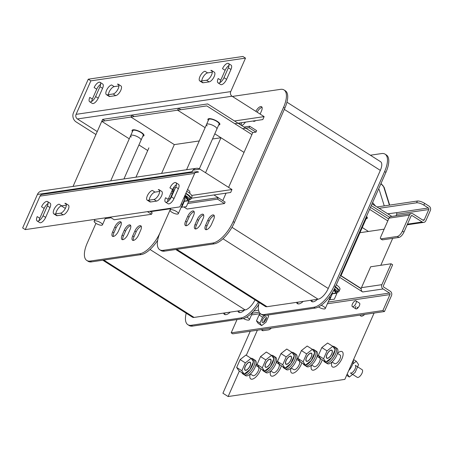 <?xml version="1.0" encoding="UTF-8"?>
<svg xmlns="http://www.w3.org/2000/svg" width="453" height="453" viewBox="0 0 453 453"><rect width="100%" height="100%" fill="white"/><g stroke="black" fill="none" stroke-linecap="round" stroke-linejoin="round"><path stroke-width="0.68" d="M242.604 128.658L249.037 127.712L249.688 126.234L244.065 127.061M249.688 126.234L256.63 130.64L255.979 132.117L252.768 132.593L228.601 187.383M255.979 132.117L249.037 127.712M232.361 96.432L280.571 89.349A22.644 9.496 122.4 0 1 284.025 89.943A22.644 9.496 122.4 0 1 283.555 107.338L233.148 221.619A22.644 9.496 122.4 0 1 212.785 243.04L163.188 250.328A22.644 9.496 122.4 0 1 159.733 249.733A22.644 9.496 122.4 0 1 160.203 232.338L170.005 210.113L160.203 232.338A22.644 9.496 122.4 0 1 139.841 253.759L90.243 261.047A22.644 9.496 122.4 0 1 86.789 260.458A22.644 9.496 122.4 0 1 87.259 243.057L95.957 223.346M226.053 193.159L222.785 200.577L213.929 194.937M187.735 203.516L217.536 199.133L218.187 197.655L225.13 202.066L224.473 203.544L187.129 209.037L184.026 207.061M240.067 122.922A5.663 2.373 -57.6 0 0 240.033 124.496M241.574 125.481A5.663 2.373 -57.6 0 0 245.424 122.134M260.118 114.071L261.455 111.047A5.663 2.373 -57.6 0 0 261.568 106.698A5.663 2.373 -57.6 0 0 255.866 111.37M253.119 121.002A5.663 2.373 -57.6 0 0 253.323 121.178A5.663 2.373 -57.6 0 0 255.719 120.623M187.735 216.313A5.663 2.373 -57.6 0 1 193.691 211.109A5.663 2.373 -57.6 0 1 193.573 215.458L191.398 220.385A5.663 2.373 -57.6 0 1 185.447 225.588A5.663 2.373 -57.6 0 1 185.566 221.24L187.735 216.313L189.037 217.14A5.663 2.373 122.4 0 1 194.178 211.783M197.236 219.524A5.663 2.373 -57.6 0 1 203.187 214.32A5.663 2.373 -57.6 0 1 203.069 218.669L200.9 223.595A5.663 2.373 -57.6 0 1 194.943 228.799A5.663 2.373 -57.6 0 1 195.062 224.45L197.236 219.524L198.539 220.351A5.663 2.373 122.4 0 1 203.674 214.994M207.819 220.271A5.663 2.373 -57.6 0 1 213.776 215.067A5.663 2.373 -57.6 0 1 213.657 219.416L211.483 224.343A5.663 2.373 -57.6 0 1 205.532 229.546A5.663 2.373 -57.6 0 1 205.645 225.198L207.819 220.271L209.122 221.098A5.663 2.373 122.4 0 1 214.258 215.741M163.188 250.328L164.484 251.155A22.644 9.496 122.4 0 1 161.03 250.56L159.733 249.733M284.025 89.943L285.328 90.77A22.644 9.496 122.4 0 1 284.852 108.165L283.555 107.338M233.148 221.619L234.45 222.446L284.852 108.165M234.45 222.446A22.644 9.496 122.4 0 1 214.088 243.867L212.785 243.04M164.484 251.155L214.088 243.867M90.243 261.047L91.54 261.874A22.644 9.496 122.4 0 1 88.086 261.285L86.789 260.458M157.667 240.26A22.644 9.496 122.4 0 1 141.143 254.586L139.841 253.759M91.54 261.874L141.143 254.586M149.841 211.302L152.185 212.791L151.529 214.263L114.184 219.756L110.628 217.497M135.962 177.185L148.895 147.859M114.79 227.038A5.663 2.373 -57.6 0 1 120.747 221.828A5.663 2.373 -57.6 0 1 120.628 226.177L118.454 231.104A5.663 2.373 -57.6 0 1 112.503 236.313A5.663 2.373 -57.6 0 1 112.621 231.964L114.79 227.038L116.093 227.865A5.663 2.373 122.4 0 1 121.234 222.502M124.292 230.249A5.663 2.373 -57.6 0 1 130.243 225.039A5.663 2.373 -57.6 0 1 130.124 229.388L127.956 234.314A5.663 2.373 -57.6 0 1 121.999 239.524A5.663 2.373 -57.6 0 1 122.117 235.175L124.292 230.249L125.594 231.075A5.663 2.373 122.4 0 1 130.73 225.713M134.875 230.996A5.663 2.373 -57.6 0 1 140.826 225.787A5.663 2.373 -57.6 0 1 140.713 230.135L138.539 235.062A5.663 2.373 -57.6 0 1 132.582 240.271A5.663 2.373 -57.6 0 1 132.701 235.922L134.875 230.996L136.177 231.823A5.663 2.373 122.4 0 1 141.313 226.46M258.725 304.473A22.644 9.496 122.4 0 1 242.202 318.799L192.599 326.092A22.644 9.496 122.4 0 1 189.144 325.497L187.842 324.671A22.644 9.496 122.4 0 1 186.211 313.233M224.677 312.927A10.187 4.275 -57.6 0 0 225.186 314.642M238.974 310.826A10.187 4.275 -57.6 0 0 239.484 312.542M258.42 302.043A22.644 9.496 122.4 0 1 240.9 317.972L191.296 325.265A22.644 9.496 122.4 0 1 187.842 324.671M102.791 260.22L192.349 317.128A11.319 4.751 -57.6 0 0 194.077 317.428L223.55 313.097A10.187 4.275 -57.6 0 0 224.445 314.371A10.187 4.275 -57.6 0 0 225.996 314.637A10.187 4.275 -57.6 0 0 230.243 312.111L237.848 310.996A10.187 4.275 -57.6 0 0 238.742 312.27A10.187 4.275 -57.6 0 0 240.294 312.536A10.187 4.275 -57.6 0 0 244.541 310.011L245.124 309.926A11.319 4.751 -57.6 0 0 255.005 299.869M370.378 155.215L381.63 153.561A22.644 9.496 122.4 0 1 385.084 154.156A22.644 9.496 122.4 0 1 384.608 171.551L334.206 285.832A22.644 9.496 122.4 0 1 313.844 307.253L264.241 314.541A22.644 9.496 122.4 0 1 260.786 313.952A22.644 9.496 122.4 0 1 259.156 302.508M175.736 249.501L265.294 306.409A11.319 4.751 -57.6 0 0 267.021 306.704L296.494 302.372A10.187 4.275 -57.6 0 0 297.389 303.646A10.187 4.275 -57.6 0 0 298.946 303.912A10.187 4.275 -57.6 0 0 303.187 301.392L310.792 300.271A10.187 4.275 -57.6 0 0 311.687 301.545A10.187 4.275 -57.6 0 0 313.238 301.811A10.187 4.275 -57.6 0 0 317.485 299.291L318.068 299.201A11.319 4.751 -57.6 0 0 328.249 288.493L380.339 170.396A11.319 4.751 -57.6 0 0 380.577 161.698L286.959 102.208M264.241 314.541L265.543 315.367A22.644 9.496 122.4 0 1 262.089 314.778L260.786 313.952M385.084 154.156L386.381 154.983A22.644 9.496 122.4 0 1 385.911 172.378L384.608 171.551M334.206 285.832L335.503 286.658L385.911 172.378M335.503 286.658A22.644 9.496 122.4 0 1 315.146 308.08L313.844 307.253M265.543 315.367L315.146 308.08M297.621 302.208A10.187 4.275 -57.6 0 0 298.131 303.918M311.919 300.107A10.187 4.275 -57.6 0 0 312.428 301.817M218.187 197.655L188.386 202.038M217.536 199.133L224.473 203.544M303.187 301.392L296.494 302.372M317.485 299.291L310.792 300.271M230.243 312.111L223.55 313.097M244.541 310.011L237.848 310.996M147.423 211.653L151.529 214.263M116.093 227.865L113.918 232.791L112.621 231.964M113.318 236.466A5.663 2.373 122.4 0 1 113.918 232.791M125.594 231.075L123.42 236.002L122.117 235.175M122.814 239.677A5.663 2.373 122.4 0 1 123.42 236.002M136.177 231.823L134.003 236.749L132.701 235.922M133.397 240.424A5.663 2.373 122.4 0 1 134.003 236.749M241.33 125.322A5.663 2.373 122.4 0 1 241.653 122.689M257.168 112.197A5.663 2.373 122.4 0 1 262.055 107.367M254.139 121.33A5.663 2.373 122.4 0 1 254.042 120.866M189.037 217.14L186.863 222.066L185.566 221.24M186.262 225.747A5.663 2.373 122.4 0 1 186.863 222.066M198.539 220.351L196.364 225.277L195.062 224.45M195.758 228.958A5.663 2.373 122.4 0 1 196.364 225.277M209.122 221.098L206.947 226.024L205.645 225.198M206.341 229.705A5.663 2.373 122.4 0 1 206.947 226.024M73.041 186.432L101.755 121.336L206.794 105.9L251.902 134.564M380.814 265.288L392.689 238.357M369.603 209.354L387.791 220.911M368.448 231.455L384.155 229.144L359.965 232.7L368.448 231.455L362.253 227.514M147.712 150.543L138.929 144.96L147.712 150.543M129.264 138.816L101.755 121.336L129.264 138.816M366.296 216.851A5.663 1.75 23.8 0 1 366.534 217.814L363.838 223.918A5.663 1.75 -156.2 0 0 363.6 222.955M186.568 169.75L208.708 119.541A5.663 1.75 23.8 0 1 216.806 121.393A5.663 1.75 23.8 0 1 219.071 124.105L216.896 129.031A5.663 1.75 -156.2 0 0 214.637 126.319A5.663 1.75 -156.2 0 0 206.54 124.467A5.663 1.75 -156.2 0 0 207.151 125.883M110.702 180.9L132.848 130.691A5.663 1.75 23.8 0 1 140.945 132.542A5.663 1.75 23.8 0 1 143.205 135.254L141.036 140.181A5.663 1.75 -156.2 0 0 138.771 137.469A5.663 1.75 -156.2 0 0 130.674 135.617A5.663 1.75 -156.2 0 0 131.291 137.032M205.554 172.735L220.985 137.746L244.037 152.395L214.79 133.811M220.985 137.746L212.502 138.992L220.985 137.746M161.596 173.42L174.303 144.609L199.275 140.94L174.303 144.609L130.928 117.05L131.8 115.079L134.156 116.574L131.8 115.079L207.661 103.93L252.768 132.593M188.561 201.647L189.026 201.942L188.561 201.647M340.486 275.362L361.205 288.527M147.757 178.244L148.578 178.765M171.002 193.018L172.316 193.85M189.864 192.429A6.512 2.01 -156.2 0 0 187.559 189.501A6.512 2.01 -156.2 0 1 189.864 192.429L189.541 193.165M71.897 189.394L72.712 189.915M104.977 120.86L102.621 119.366L131.8 115.079M102.621 119.366L101.755 121.336M142.808 136.166A6.512 2.01 -156.2 0 0 143.986 135.6A6.512 2.01 -156.2 0 0 141.381 132.48A6.512 2.01 -156.2 0 0 132.072 130.345A6.512 2.01 -156.2 0 0 132.446 131.597M180.838 109.711L178.482 108.216L180.838 109.711M370.469 207.383L388.657 218.941M205.124 127.667L177.616 110.187L178.482 108.216M366.132 218.72A6.512 2.01 -156.2 0 0 367.309 218.153A6.512 2.01 -156.2 0 0 366.488 216.409M218.669 125.017A6.512 2.01 -156.2 0 0 219.847 124.45A6.512 2.01 -156.2 0 0 217.247 121.33A6.512 2.01 -156.2 0 0 207.933 119.196A6.512 2.01 -156.2 0 0 208.312 120.447M101.891 185.628L101.076 185.107M170.611 208.72L150.447 211.687M196.285 168.318L41.642 191.047A6.795 5.798 81.6 0 0 37.423 194.462L192.066 171.732A6.795 5.798 81.6 0 1 196.285 168.318A6.795 5.798 81.6 0 1 199.875 169.128L231.97 189.524L191.698 195.441M170.147 198.612L168.425 198.861M47.91 193.561L47.095 193.04M194.665 173.386L179.892 206.885L25.255 229.609L40.028 196.115L194.665 173.386A3.397 2.899 -98.4 0 1 196.778 171.681A3.397 2.899 -98.4 0 1 198.573 172.083L195.169 172.587M25.255 229.609L22.65 227.955L37.423 194.462M159.626 190.464L158.261 189.597A5.663 2.373 122.4 0 1 159.128 189.75A5.663 2.373 122.4 0 1 158.59 194.954A5.663 2.373 122.4 0 1 153.918 199.45L156.523 201.104L150.685 201.964A5.663 2.373 122.4 0 1 149.824 201.817L147.219 200.164A5.663 2.373 122.4 0 1 147.757 194.954A5.663 2.373 122.4 0 1 152.429 190.458L155.028 192.112L159.722 191.421M150.685 201.964L148.08 200.311L153.918 199.45M148.08 200.311A5.663 2.373 122.4 0 1 147.219 200.164M172.536 189.535L169.937 187.882A5.663 2.373 122.4 0 1 175.889 182.678A5.663 2.373 122.4 0 1 175.77 187.027L178.374 188.68L174.026 198.533A5.663 2.373 122.4 0 1 168.074 203.737L165.47 202.083A5.663 2.373 122.4 0 1 165.588 197.734L168.193 199.388L172.536 189.535A5.663 2.373 122.4 0 1 176.46 184.648M174.026 198.533L171.427 196.879L175.77 187.027M171.427 196.879A5.663 2.373 122.4 0 1 165.47 202.083M66.257 204.19L64.892 203.323A5.663 2.373 122.4 0 1 65.759 203.471L68.358 205.124A5.663 2.373 122.4 0 1 67.825 210.328A5.663 2.373 122.4 0 1 63.154 214.83L57.316 215.685L54.717 214.031A5.663 2.373 122.4 0 1 53.85 213.884A5.663 2.373 122.4 0 1 54.388 208.674A5.663 2.373 122.4 0 1 59.06 204.178L61.659 205.832L66.353 205.141M65.759 203.471A5.663 2.373 122.4 0 1 65.221 208.674A5.663 2.373 122.4 0 1 60.549 213.176L63.154 214.83M54.717 214.031L60.549 213.176M44.156 208.408L41.551 206.755A5.663 2.373 122.4 0 1 47.508 201.545A5.663 2.373 122.4 0 1 47.389 205.894L49.989 207.548L45.645 217.4A5.663 2.373 122.4 0 1 39.694 222.61L37.089 220.951A5.663 2.373 122.4 0 1 37.208 216.602L39.807 218.255L44.156 208.408A5.663 2.373 122.4 0 1 48.08 203.516M45.645 217.4L43.041 215.747L47.389 205.894M43.041 215.747A5.663 2.373 122.4 0 1 37.089 220.951M40.028 196.115A3.397 2.899 -98.4 0 1 42.135 194.411L196.778 171.681M61.376 205.894L65.351 208.425M231.97 189.524L230.668 192.48L191.313 198.261M167.502 201.761L167.508 201.761A5.663 2.373 122.4 0 1 168.193 199.388M47.508 201.545L50.107 203.199A5.663 2.373 122.4 0 1 49.989 207.548M39.117 220.634A5.663 2.373 122.4 0 1 39.807 218.255M57.316 215.685A5.663 2.373 122.4 0 1 56.455 215.537L53.85 213.884M55.855 213.861A5.663 2.373 122.4 0 1 57.933 208.822A5.663 2.373 122.4 0 1 61.659 205.832M175.889 182.678L178.493 184.331A5.663 2.373 122.4 0 1 178.374 188.68M149.224 200.141A5.663 2.373 122.4 0 1 151.302 195.101A5.663 2.373 122.4 0 1 155.028 192.112M159.128 189.75L161.727 191.404A5.663 2.373 122.4 0 1 161.194 196.608A5.663 2.373 122.4 0 1 156.523 201.104M90.866 80.849L245.509 58.12L230.736 91.614L76.093 114.343L90.866 80.849L88.261 79.196L73.488 112.689A6.795 5.798 -98.4 0 0 76.087 121.908L95.94 134.524M234.796 123.692L262.825 119.575L264.127 116.619L234.49 120.974M76.093 114.343A3.397 2.899 81.6 0 0 77.389 118.952L232.032 96.223L264.127 116.619M245.509 58.12L242.904 56.466L88.261 79.196M109.892 96.478L107.293 94.824L113.125 93.969L115.73 95.623L109.892 96.478A5.663 2.373 122.4 0 1 109.031 96.33L106.427 94.677A5.663 2.373 122.4 0 1 106.965 89.468A5.663 2.373 122.4 0 1 111.636 84.971L114.241 86.625L118.935 85.934M107.293 94.824A5.663 2.373 122.4 0 1 106.427 94.677M118.833 84.983L117.474 84.116A5.663 2.373 122.4 0 1 118.335 84.264A5.663 2.373 122.4 0 1 117.797 89.468A5.663 2.373 122.4 0 1 113.125 93.969M98.222 98.193L95.617 96.54L99.966 86.687L102.565 88.341L98.222 98.193A5.663 2.373 122.4 0 1 92.27 103.397L89.666 101.744A5.663 2.373 122.4 0 1 89.785 97.395L92.384 99.048L96.732 89.201A5.663 2.373 122.4 0 1 100.657 84.309M95.617 96.54A5.663 2.373 122.4 0 1 89.666 101.744M96.732 89.201L94.128 87.548A5.663 2.373 122.4 0 1 100.085 82.338A5.663 2.373 122.4 0 1 99.966 86.687M212.202 71.257L210.843 70.391A5.663 2.373 122.4 0 1 211.704 70.538A5.663 2.373 122.4 0 1 211.166 75.747A5.663 2.373 122.4 0 1 206.494 80.243L209.099 81.897L203.261 82.757A5.663 2.373 122.4 0 1 202.4 82.605L199.796 80.951A5.663 2.373 122.4 0 1 200.334 75.747A5.663 2.373 122.4 0 1 205.005 71.251L207.61 72.905L212.304 72.214M203.261 82.757L200.662 81.104L206.494 80.243M200.662 81.104A5.663 2.373 122.4 0 1 199.796 80.951M225.113 70.328L222.514 68.675A5.663 2.373 122.4 0 1 228.465 63.471L231.07 65.124A5.663 2.373 122.4 0 1 230.951 69.473L226.602 79.326L224.003 77.673A5.663 2.373 122.4 0 1 218.046 82.876A5.663 2.373 122.4 0 1 218.165 78.528L220.77 80.181L225.113 70.328A5.663 2.373 122.4 0 1 229.037 65.442M228.465 63.471A5.663 2.373 122.4 0 1 228.346 67.82L230.951 69.473M224.003 77.673L228.346 67.82M230.736 91.614A3.397 2.899 81.6 0 0 232.032 96.223M97.242 131.568L77.389 118.952M226.602 79.326A5.663 2.373 122.4 0 1 220.651 84.53L218.046 82.876M220.079 82.559A5.663 2.373 122.4 0 1 220.77 80.181M211.704 70.538L214.309 72.191A5.663 2.373 122.4 0 1 213.771 77.401A5.663 2.373 122.4 0 1 209.099 81.897M201.8 80.934A5.663 2.373 122.4 0 1 203.878 75.894A5.663 2.373 122.4 0 1 207.61 72.905M100.085 82.338L102.684 83.992A5.663 2.373 122.4 0 1 102.565 88.341M91.693 101.427A5.663 2.373 122.4 0 1 92.384 99.048M118.335 84.264L120.94 85.917A5.663 2.373 122.4 0 1 120.402 91.121A5.663 2.373 122.4 0 1 115.73 95.623M108.431 94.654A5.663 2.373 122.4 0 1 110.509 89.615A5.663 2.373 122.4 0 1 114.241 86.625M376.975 206.964L417.372 201.024A5.663 1.75 -156.2 0 1 424.625 203.352L429.138 206.223A3.171 2.707 -98.4 0 1 430.35 210.52L425.831 220.77A3.171 2.707 -98.4 0 1 423.861 222.361A3.171 2.707 -98.4 0 1 422.185 221.981L412.298 215.702A1.133 0.968 81.6 0 0 410.996 216.132L403.957 232.095A5.663 2.373 122.4 0 1 398.867 237.451L382.525 239.852A2.265 0.951 122.4 0 1 382.179 239.79L380.616 238.799A2.265 0.951 122.4 0 1 380.667 237.061L389.008 218.142A3.171 2.707 -98.4 0 1 390.979 216.551L411.403 213.55A3.171 2.707 -98.4 0 1 413.079 213.924L422.966 220.209A1.133 0.968 81.6 0 0 424.268 219.779L428.787 209.529A1.133 0.968 81.6 0 0 428.357 207.995L423.844 205.13A5.663 1.75 -156.2 0 0 416.59 202.802L379.093 208.312M371.256 205.6L389.603 217.259M387.768 213.822L396.262 212.712A1.133 0.968 -98.4 0 1 396.692 214.246L396.001 215.809M391.856 216.421L372.038 203.827M380.616 238.799A2.265 0.951 122.4 0 0 380.962 238.856L397.304 236.455A5.663 2.373 122.4 0 0 402.394 231.104L409.433 215.141A3.171 2.707 -98.4 0 1 411.403 213.55M189.439 199.699A10.187 3.148 -156.2 0 0 189.541 199.688A10.187 3.148 -156.2 0 0 191.058 198.839L191.925 196.868A10.187 3.148 -156.2 0 0 186.755 191.325M175.458 187.74A10.187 3.148 -156.2 0 0 174.796 187.797A10.187 3.148 -156.2 0 0 173.284 188.646L172.412 190.617A10.187 3.148 -156.2 0 0 172.865 192.389M191.058 198.839A10.187 3.148 -156.2 0 0 185.889 193.295M174.586 189.711A10.187 3.148 -156.2 0 0 173.929 189.767A10.187 3.148 -156.2 0 0 172.412 190.617M172.836 193.68A9.06 2.797 23.8 0 1 172.752 192.65L173.448 191.07A9.06 2.797 23.8 0 1 174.263 190.436M185.736 193.635A9.06 2.797 23.8 0 1 186.404 194.043A9.06 2.797 23.8 0 1 190.022 198.38L189.326 199.96A9.06 2.797 23.8 0 1 188.68 200.532M189.275 198.992A9.06 2.797 23.8 0 1 187.735 199.19M186.081 196.659L186.087 196.647A4.757 1.467 -156.2 0 0 185.73 195.628M172.752 192.65A9.06 2.797 23.8 0 1 173.573 192.015M185.045 195.209A9.06 2.797 23.8 0 1 185.707 195.617A9.06 2.797 23.8 0 1 189.326 199.96M231.183 332.842L232.74 333.833L384.467 311.534L391.505 295.571A3.171 2.707 81.6 0 0 390.293 291.268L383.872 287.191A1.133 0.968 81.6 0 1 383.442 285.656L392.655 264.767L391.092 263.776L381.879 284.665A3.171 2.707 -98.4 0 0 383.091 288.963L389.512 293.046A1.133 0.968 -98.4 0 1 389.942 294.58L382.904 310.537L231.183 332.842L237.038 319.558M355.888 306.217A3.397 1.427 -57.6 0 0 355.815 308.827A3.397 1.427 -57.6 0 0 359.388 305.707A3.397 1.427 -57.6 0 0 359.461 303.097L355.99 300.888A3.397 1.427 122.4 0 1 355.916 303.499A3.397 1.427 122.4 0 1 352.349 306.624A3.397 1.427 122.4 0 1 352.417 304.014A3.397 1.427 122.4 0 1 355.99 300.888M262.519 319.943A3.397 1.427 -57.6 0 0 262.446 322.553A3.397 1.427 -57.6 0 0 266.019 319.427A3.397 1.427 -57.6 0 0 266.092 316.817A3.397 1.427 -57.6 0 0 262.519 319.943A3.397 1.427 122.4 0 1 266.092 316.817A3.397 1.427 122.4 0 1 266.019 319.427A3.397 1.427 122.4 0 1 262.446 322.553A3.397 1.427 122.4 0 1 262.519 319.943M382.904 310.537L384.467 311.534M340.407 275.549L361.183 288.754M391.092 263.776L370.667 266.777L361.454 287.666L381.879 284.665M383.091 288.963L362.666 291.964A3.171 2.707 -98.4 0 1 361.454 287.666M362.666 291.964L339.625 277.321M266.438 318A3.397 1.427 -57.6 0 0 264.082 320.934A3.397 1.427 -57.6 0 0 263.663 322.36M357.451 307.213A3.397 1.427 -57.6 0 0 357.032 308.64M337.423 292.225A10.187 3.148 -156.2 0 0 337.525 292.208A10.187 3.148 -156.2 0 0 339.042 291.364L339.914 289.393A10.187 3.148 -156.2 0 0 336.319 284.818M339.042 291.364A10.187 3.148 -156.2 0 0 335.447 286.789M335.282 287.162A9.06 2.797 23.8 0 1 338.006 290.905L337.309 292.479A9.06 2.797 23.8 0 1 336.664 293.051M337.259 291.517A9.06 2.797 23.8 0 1 335.718 291.709M334.541 288.708A9.06 2.797 23.8 0 1 337.309 292.479M239.36 371.058L228.125 396.534L222.916 393.227L250.249 331.256M257.372 330.209L246.313 355.294M228.125 396.534L344.835 379.382L374.087 313.057M255.803 365.378L258.357 367.004A5.096 2.135 122.4 0 1 258.25 370.916A5.096 2.135 122.4 0 1 252.893 375.599L250.339 373.98M296.653 359.376L299.207 360.996A5.096 2.135 122.4 0 1 299.099 364.914A5.096 2.135 122.4 0 1 293.742 369.597L291.188 367.978M317.077 356.375L319.631 357.995A5.096 2.135 122.4 0 1 319.524 361.907A5.096 2.135 122.4 0 1 314.161 366.596L311.613 364.971M337.502 353.374L340.056 354.993A5.096 2.135 122.4 0 1 339.948 358.906A5.096 2.135 122.4 0 1 334.586 363.595L332.032 361.97M276.228 362.377L278.782 364.002A5.096 2.135 122.4 0 1 278.674 367.915A5.096 2.135 122.4 0 1 273.318 372.598L270.764 370.979M246.687 317.043A4.53 1.399 23.8 0 1 247.587 317.564A4.53 1.399 23.8 0 1 249.399 319.733A4.53 1.399 23.8 0 1 243.397 318.533M372.615 202.514L375.435 205.99M375.214 205.849L375.52 205.804M321.217 305.282A4.53 1.399 23.8 0 1 323.453 306.415A4.53 1.399 23.8 0 1 325.26 308.584A4.53 1.399 23.8 0 1 318.782 307.1A4.53 1.399 23.8 0 1 318.527 306.93M176.511 211.528A4.53 1.399 23.8 0 1 178.318 213.697A4.53 1.399 23.8 0 1 171.84 212.214A4.53 1.399 23.8 0 1 170.034 210.039A4.53 1.399 23.8 0 1 176.511 211.528M100.645 222.678A4.53 1.399 23.8 0 1 102.457 224.847A4.53 1.399 23.8 0 1 95.979 223.363A4.53 1.399 23.8 0 1 94.167 221.189A4.53 1.399 23.8 0 1 100.645 222.678M334.235 289.32A7.293 2.254 23.8 0 1 335.696 291.766L335.639 291.896M332.644 292.179A4.915 1.518 -156.2 0 0 333.063 291.845A4.915 1.518 -156.2 0 0 333.08 291.443M333.714 290.305A7.293 2.254 23.8 0 1 335.237 292.802A7.293 2.254 23.8 0 1 331.998 293.301M184.801 195.753A7.293 2.254 23.8 0 1 187.712 199.246L187.655 199.371M184.49 199.705A4.915 1.518 -156.2 0 0 185.079 199.32A4.915 1.518 -156.2 0 0 183.992 197.587M184.348 196.789A7.293 2.254 23.8 0 1 187.253 200.283A7.293 2.254 23.8 0 1 184.014 200.781M258.561 310.135L253.776 311.081M333.912 289.937L336.913 293.334L334.303 299.246L329.161 299.733M331.772 293.827L336.913 293.334M332.242 294.02L329.637 299.931M325.26 308.584L330.107 297.598A4.53 1.399 -156.2 0 0 329.716 296.579M172.791 193.782L172.242 193.861L172.582 194.252M184.541 196.353L185.254 196.653L188.929 200.815L186.319 206.727L181.177 207.214M183.788 201.302L188.929 200.815M169.649 199.79L172.242 193.861M184.258 201.5L181.653 207.412M183.929 197.74A4.53 1.399 23.8 0 1 184.728 199.167L182.123 205.079A4.53 1.399 -156.2 0 0 181.319 203.646M106.161 217.717L105.792 218.561L105.317 218.363M110.832 217.032L110.458 217.876L105.792 218.561M271.307 328.165A6.795 2.848 122.4 0 1 268.431 329.897L263.176 330.667A6.795 2.848 122.4 0 1 262.14 330.486A6.795 2.848 122.4 0 1 261.534 329.603L263.176 330.667M360.152 315.107A6.795 2.848 -57.6 0 0 360.764 315.996A6.795 2.848 -57.6 0 0 361.8 316.171A6.795 2.848 -57.6 0 0 364.676 314.439M256.466 320.883L259.931 323.085L261.664 325.594L258.193 323.391L256.466 320.883L259.071 314.971L260.566 313.799M259.931 323.085L262.542 317.174L259.071 314.971M264.75 315.441L262.542 317.174M261.664 325.594L265.996 322.196L268.606 316.285L267.751 315.045M252.508 359.229A9.06 3.8 -57.6 0 0 251.84 359.399A9.06 3.8 -57.6 0 1 252.508 359.229A9.06 3.8 -57.6 0 1 253.08 359.206A9.06 3.8 -57.6 0 0 252.508 359.229M243.374 373.606A9.06 3.8 -57.6 0 0 243.595 374.133A9.06 3.8 -57.6 0 1 243.374 373.606M241.981 372.723A9.06 3.8 -57.6 0 0 242.785 373.872L244.173 374.756A9.06 3.8 -57.6 0 0 245.554 374.993A9.06 3.8 -57.6 0 0 253.029 367.796A9.06 3.8 -57.6 0 0 253.89 359.467L255.277 360.35A9.06 3.8 -57.6 0 1 254.416 368.68A9.06 3.8 -57.6 0 1 246.942 375.877A9.06 3.8 -57.6 0 1 245.56 375.639L244.173 374.756A9.06 3.8 -57.6 0 0 245.554 374.993A9.06 3.8 -57.6 0 0 253.029 367.796A9.06 3.8 -57.6 0 0 253.89 359.467L252.502 358.583A9.06 3.8 -57.6 0 0 251.121 358.351L245.339 362.881L240.135 359.574L236.659 367.457L238.963 370.803L244.167 374.11A9.06 3.8 -57.6 0 0 251.642 366.919A9.06 3.8 -57.6 0 0 252.502 358.583M252.061 364.79A4.757 1.993 122.4 0 1 250.288 368.804A4.757 1.993 122.4 0 0 252.061 364.79M242.785 373.872A9.06 3.8 -57.6 0 0 244.167 374.11L249.948 369.574L253.425 361.698L251.121 358.351L245.917 355.044L240.135 359.574M249.467 362.094A4.757 1.993 122.4 0 1 250.192 362.219A4.757 1.993 122.4 0 1 249.739 366.59A4.757 1.993 122.4 0 1 245.82 370.367A4.757 1.993 122.4 0 1 245.09 370.243A4.757 1.993 122.4 0 1 245.543 365.871A4.757 1.993 122.4 0 1 249.467 362.094M272.933 356.228A9.06 3.8 -57.6 0 0 272.264 356.398A9.06 3.8 -57.6 0 1 272.933 356.228A9.06 3.8 -57.6 0 1 273.504 356.205A9.06 3.8 -57.6 0 0 272.933 356.228M263.793 370.605A9.06 3.8 -57.6 0 0 264.02 371.132A9.06 3.8 -57.6 0 1 263.793 370.605M262.406 369.722A9.06 3.8 -57.6 0 0 263.21 370.871L264.597 371.754A9.06 3.8 -57.6 0 0 265.979 371.992A9.06 3.8 -57.6 0 0 273.453 364.795A9.06 3.8 -57.6 0 0 274.314 356.466L275.701 357.349A9.06 3.8 -57.6 0 1 274.841 365.679A9.06 3.8 -57.6 0 1 267.366 372.876A9.06 3.8 -57.6 0 1 265.985 372.638L264.597 371.754A9.06 3.8 -57.6 0 0 265.979 371.992A9.06 3.8 -57.6 0 0 273.453 364.795A9.06 3.8 -57.6 0 0 274.314 356.466L272.927 355.582A9.06 3.8 -57.6 0 0 271.545 355.345L265.764 359.88L260.56 356.573L257.083 364.455L259.388 367.802L264.592 371.109A9.06 3.8 -57.6 0 0 272.066 363.912A9.06 3.8 -57.6 0 0 272.927 355.582M272.485 361.788A4.757 1.993 122.4 0 1 270.713 365.803A4.757 1.993 122.4 0 0 272.485 361.788M263.21 370.871A9.06 3.8 -57.6 0 0 264.592 371.109L270.373 366.573L273.85 358.691L271.545 355.345L266.341 352.038L260.56 356.573M269.892 359.093A4.757 1.993 122.4 0 1 270.617 359.218A4.757 1.993 122.4 0 1 270.164 363.589A4.757 1.993 122.4 0 1 266.239 367.366A4.757 1.993 122.4 0 1 265.515 367.241A4.757 1.993 122.4 0 1 265.968 362.87A4.757 1.993 122.4 0 1 269.892 359.093M293.357 353.227A9.06 3.8 -57.6 0 0 292.689 353.391A9.06 3.8 -57.6 0 1 293.357 353.227A9.06 3.8 -57.6 0 1 293.929 353.204A9.06 3.8 -57.6 0 0 293.357 353.227M284.218 367.604A9.06 3.8 -57.6 0 0 284.444 368.13A9.06 3.8 -57.6 0 1 284.218 367.604M282.831 366.72A9.06 3.8 -57.6 0 0 283.635 367.87L285.022 368.753A9.06 3.8 -57.6 0 0 286.404 368.991A9.06 3.8 -57.6 0 0 293.878 361.794A9.06 3.8 -57.6 0 0 294.739 353.465L296.126 354.348A9.06 3.8 -57.6 0 1 295.265 362.677A9.06 3.8 -57.6 0 1 287.791 369.875A9.06 3.8 -57.6 0 1 286.409 369.637L285.022 368.753A9.06 3.8 -57.6 0 0 286.404 368.991A9.06 3.8 -57.6 0 0 293.878 361.794A9.06 3.8 -57.6 0 0 294.739 353.465L293.351 352.581A9.06 3.8 -57.6 0 0 291.97 352.343L286.188 356.879L280.985 353.572L277.508 361.454L279.812 364.801L285.016 368.108A9.06 3.8 -57.6 0 0 292.491 360.911A9.06 3.8 -57.6 0 0 293.351 352.581M292.91 358.787A4.757 1.993 122.4 0 1 291.137 362.802A4.757 1.993 122.4 0 0 292.91 358.787M283.635 367.87A9.06 3.8 -57.6 0 0 285.016 368.108L290.798 363.572L294.274 355.69L291.97 352.343L286.76 349.036L280.985 353.572M290.316 356.086A4.757 1.993 122.4 0 1 291.041 356.211A4.757 1.993 122.4 0 1 290.588 360.588A4.757 1.993 122.4 0 1 286.664 364.365A4.757 1.993 122.4 0 1 285.939 364.24A4.757 1.993 122.4 0 1 286.392 359.869A4.757 1.993 122.4 0 1 290.316 356.086M313.782 350.226A9.06 3.8 -57.6 0 0 313.114 350.39A9.06 3.8 -57.6 0 1 313.782 350.226A9.06 3.8 -57.6 0 1 314.354 350.203A9.06 3.8 -57.6 0 0 313.782 350.226M304.643 364.603A9.06 3.8 -57.6 0 0 304.869 365.129A9.06 3.8 -57.6 0 1 304.643 364.603M303.255 363.719A9.06 3.8 -57.6 0 0 304.059 364.869L305.447 365.752A9.06 3.8 -57.6 0 0 306.828 365.99A9.06 3.8 -57.6 0 0 314.303 358.793A9.06 3.8 -57.6 0 0 315.163 350.463L316.551 351.347A9.06 3.8 -57.6 0 1 315.69 359.676A9.06 3.8 -57.6 0 1 308.216 366.868A9.06 3.8 -57.6 0 1 306.834 366.636L305.447 365.752A9.06 3.8 -57.6 0 0 306.828 365.99A9.06 3.8 -57.6 0 0 314.303 358.793A9.06 3.8 -57.6 0 0 315.163 350.463L313.776 349.58A9.06 3.8 -57.6 0 0 312.394 349.342L306.613 353.878L301.409 350.571L297.932 358.453L300.237 361.8L305.441 365.107A9.06 3.8 -57.6 0 0 312.915 357.91A9.06 3.8 -57.6 0 0 313.776 349.58M313.334 355.786A4.757 1.993 122.4 0 1 311.562 359.801A4.757 1.993 122.4 0 0 313.334 355.786M304.059 364.869A9.06 3.8 -57.6 0 0 305.441 365.107L311.222 360.571L314.699 352.689L312.394 349.342L307.185 346.035L301.409 350.571M310.741 353.085A4.757 1.993 122.4 0 1 311.466 353.21A4.757 1.993 122.4 0 1 311.013 357.587A4.757 1.993 122.4 0 1 307.089 361.364A4.757 1.993 122.4 0 1 306.364 361.239A4.757 1.993 122.4 0 1 306.817 356.862A4.757 1.993 122.4 0 1 310.741 353.085M334.206 347.225A9.06 3.8 -57.6 0 0 333.538 347.389A9.06 3.8 -57.6 0 1 334.206 347.225A9.06 3.8 -57.6 0 1 334.778 347.202A9.06 3.8 -57.6 0 0 334.206 347.225M325.067 361.602A9.06 3.8 -57.6 0 0 325.294 362.128A9.06 3.8 -57.6 0 1 325.067 361.602M323.68 360.718A9.06 3.8 -57.6 0 0 324.484 361.868L325.871 362.751A9.06 3.8 -57.6 0 0 327.253 362.989A9.06 3.8 -57.6 0 0 334.727 355.792A9.06 3.8 -57.6 0 0 335.588 347.462L336.975 348.34A9.06 3.8 -57.6 0 1 336.115 356.675A9.06 3.8 -57.6 0 1 328.64 363.867A9.06 3.8 -57.6 0 1 327.259 363.629L325.871 362.751A9.06 3.8 -57.6 0 0 327.253 362.989A9.06 3.8 -57.6 0 0 334.727 355.792A9.06 3.8 -57.6 0 0 335.588 347.462L334.201 346.579A9.06 3.8 -57.6 0 0 332.819 346.341L327.038 350.877L321.828 347.57L318.357 355.452L320.662 358.799L325.866 362.106A9.06 3.8 -57.6 0 0 333.34 354.909A9.06 3.8 -57.6 0 0 334.201 346.579M333.759 352.779A4.757 1.993 122.4 0 1 331.987 356.8A4.757 1.993 122.4 0 0 333.759 352.779M324.484 361.868A9.06 3.8 -57.6 0 0 325.866 362.106L331.647 357.57L335.124 349.688L332.819 346.341L327.61 343.034L321.828 347.57M331.166 350.084A4.757 1.993 122.4 0 1 331.89 350.209A4.757 1.993 122.4 0 1 331.437 354.586A4.757 1.993 122.4 0 1 327.513 358.363A4.757 1.993 122.4 0 1 326.789 358.238A4.757 1.993 122.4 0 1 327.242 353.861A4.757 1.993 122.4 0 1 331.166 350.084M318.357 355.452L323.561 358.759L327.038 350.877M323.561 358.759L325.866 362.106M331.081 350.282A4.53 1.897 122.4 0 1 331.772 350.401A4.53 1.897 122.4 0 1 331.341 354.569A4.53 1.897 122.4 0 1 327.604 358.164A4.53 1.897 122.4 0 1 326.913 358.046A4.53 1.897 122.4 0 1 327.343 353.878A4.53 1.897 122.4 0 1 331.081 350.282M357.961 377.457A4.53 1.897 -57.6 0 0 361.698 373.861A4.53 1.897 -57.6 0 0 362.128 369.693L355.231 365.311A4.53 1.897 122.4 0 1 354.801 369.478A4.53 1.897 122.4 0 1 351.064 373.074A4.53 1.897 122.4 0 1 350.373 372.955L357.27 377.338A4.53 1.897 -57.6 0 0 357.961 377.457M297.932 358.453L303.136 361.76L306.613 353.878M303.136 361.76L305.441 365.107M310.656 353.283A4.53 1.897 122.4 0 1 311.347 353.402A4.53 1.897 122.4 0 1 310.917 357.57A4.53 1.897 122.4 0 1 307.179 361.166A4.53 1.897 122.4 0 1 306.488 361.047A4.53 1.897 122.4 0 1 306.919 356.885A4.53 1.897 122.4 0 1 310.656 353.283M277.508 361.454L282.712 364.761L286.188 356.879M282.712 364.761L285.016 368.108M290.231 356.285A4.53 1.897 122.4 0 1 290.922 356.403A4.53 1.897 122.4 0 1 290.492 360.571A4.53 1.897 122.4 0 1 286.755 364.167A4.53 1.897 122.4 0 1 286.064 364.048A4.53 1.897 122.4 0 1 286.494 359.886A4.53 1.897 122.4 0 1 290.231 356.285M257.083 364.455L262.287 367.762L265.764 359.88M262.287 367.762L264.592 371.109M269.807 359.286A4.53 1.897 122.4 0 1 270.498 359.405A4.53 1.897 122.4 0 1 270.067 363.572A4.53 1.897 122.4 0 1 266.33 367.168A4.53 1.897 122.4 0 1 265.639 367.049A4.53 1.897 122.4 0 1 266.07 362.887A4.53 1.897 122.4 0 1 269.807 359.286M236.659 367.457L241.862 370.764L245.339 362.881M241.862 370.764L244.167 374.11M249.382 362.292A4.53 1.897 122.4 0 1 250.073 362.406A4.53 1.897 122.4 0 1 249.643 366.573A4.53 1.897 122.4 0 1 245.905 370.169A4.53 1.897 122.4 0 1 245.215 370.05A4.53 1.897 122.4 0 1 245.645 365.888A4.53 1.897 122.4 0 1 249.382 362.292M331.879 362.106A9.06 3.8 -57.6 0 0 332.462 366.941A9.06 3.8 -57.6 0 0 333.844 367.173A9.06 3.8 -57.6 0 0 341.319 359.982A9.06 3.8 -57.6 0 0 342.179 351.653A9.06 3.8 -57.6 0 0 340.798 351.415A9.06 3.8 -57.6 0 0 337.559 353.176M318.476 355.18A9.06 3.8 -57.6 0 0 317.134 356.177M311.454 365.107A9.06 3.8 -57.6 0 0 312.038 369.942A9.06 3.8 -57.6 0 0 313.419 370.18A9.06 3.8 -57.6 0 0 322.242 359.801M298.051 358.181A9.06 3.8 -57.6 0 0 296.709 359.178M291.03 368.108A9.06 3.8 -57.6 0 0 291.613 372.944A9.06 3.8 -57.6 0 0 292.995 373.181A9.06 3.8 -57.6 0 0 301.817 362.808M277.627 361.183A9.06 3.8 -57.6 0 0 276.285 362.179M270.605 371.115A9.06 3.8 -57.6 0 0 271.188 375.945A9.06 3.8 -57.6 0 0 272.57 376.183A9.06 3.8 -57.6 0 0 281.392 365.809M257.202 364.184A9.06 3.8 -57.6 0 0 255.86 365.18M250.181 374.116A9.06 3.8 -57.6 0 0 250.764 378.946A9.06 3.8 -57.6 0 0 252.145 379.184A9.06 3.8 -57.6 0 0 260.968 368.81M353.391 359.982A9.06 3.8 122.4 0 1 348.68 370.662M353.583 359.54L356.279 361.251L352.955 363.861M346.63 375.299L349.331 377.015L355.107 372.479L358.583 364.597L356.279 361.251M347.225 373.963L349.331 377.015M191.296 325.265L192.599 326.092M242.202 318.799L240.9 317.972M176.761 249.348L267.021 306.704M318.068 299.201L222.967 238.771M380.339 170.396L284.32 109.383M231.97 227.315L328.249 288.493M245.124 309.926L150.022 249.49M103.816 260.073L194.077 317.428M199.875 169.128L193.074 170.13M407.462 224.15L422.185 221.981M411.165 215.866L412.298 215.702M424.268 219.779L422.66 220.011M396.692 214.246L428.787 209.529M428.357 207.995L396.262 212.712M416.59 202.802L417.372 201.024M424.625 203.352L423.844 205.13M409.433 215.141L389.008 218.142M402.394 231.104L403.957 232.095M398.867 237.451L397.304 236.455M380.962 238.856L382.525 239.852M251.517 314.926L260.345 313.629M327.383 303.776L389.942 294.58M389.512 293.046L328.136 302.066M259.229 312.191L252.276 313.216M378.51 189.156L379.172 189.581L384.252 205.894M384.053 187.304L383.889 187.429A5.096 4.349 -98.4 0 0 381.749 184.53L380.814 183.935M383.889 187.429L389.399 205.135M388.487 214.28L388.748 213.68M381.749 184.53L381.675 184.082M341.007 275.69L366.534 217.814M199.343 168.827L219.071 124.105M123.935 178.952L143.205 135.254M423.861 222.361L407.168 224.813M208.708 119.541L206.54 124.467M132.848 130.691L130.674 135.617M389.676 205.096L384.138 187.304L380.967 183.59M388.753 214.45L389.121 213.623M252.797 312.026L249.399 319.733M243.737 310.129L243.329 311.052M184.966 198.624L178.318 213.697M170.838 208.216L170.034 210.039M105.56 217.808L102.457 224.847M94.977 219.365L94.167 221.189M355.815 308.827L352.349 306.624"/></g></svg>
